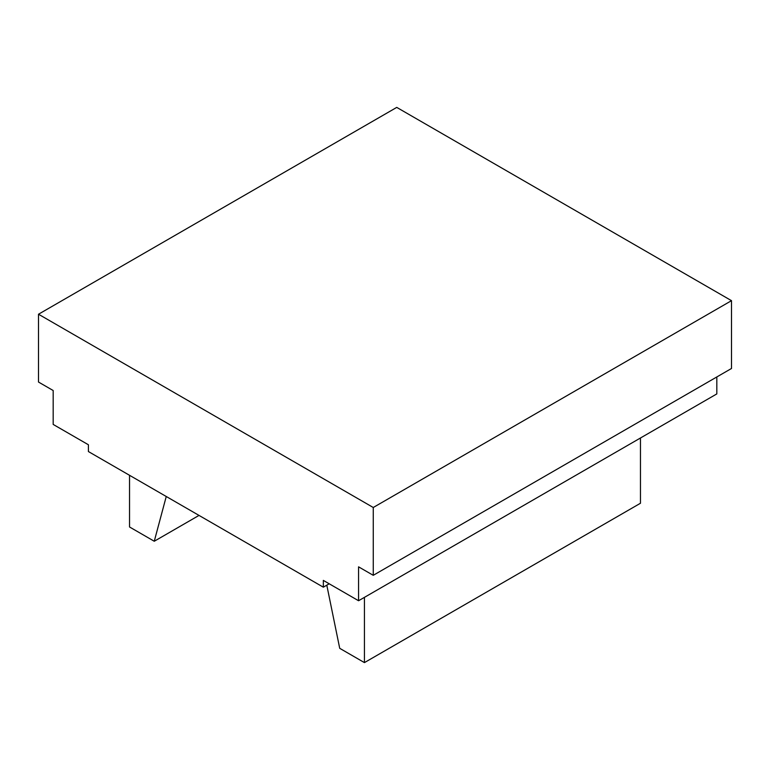 <?xml version="1.0" encoding="UTF-8"?>
<svg xmlns="http://www.w3.org/2000/svg" width="770" height="770" viewBox="0 0 770 770"><rect width="100%" height="100%" fill="white"/><g stroke="black" fill="none" stroke-linecap="round" stroke-linejoin="round"><path stroke-width="1.16" d="M323.333 580.397L323.333 587.183L88.415 451.557L88.415 444.771L53.178 424.424L53.178 390.525L38.5 382.045L38.5 314.227L373.257 507.497L373.257 575.315L358.57 566.836L358.57 600.744L323.333 580.397M329.204 583.795L323.333 587.183M364.441 597.356L364.441 662.604L339.714 648.321L326.798 585.181M640.467 437.995L640.467 503.243L364.441 662.604M716.822 376.963L716.822 393.913L358.57 600.744M38.5 314.227L396.743 107.396L731.5 300.666L373.257 507.497M373.257 575.315L731.5 368.483L731.5 300.666M199.016 515.409L154.26 541.252L129.533 526.978L129.533 475.292M166.253 496.486L154.26 541.252"/></g></svg>

